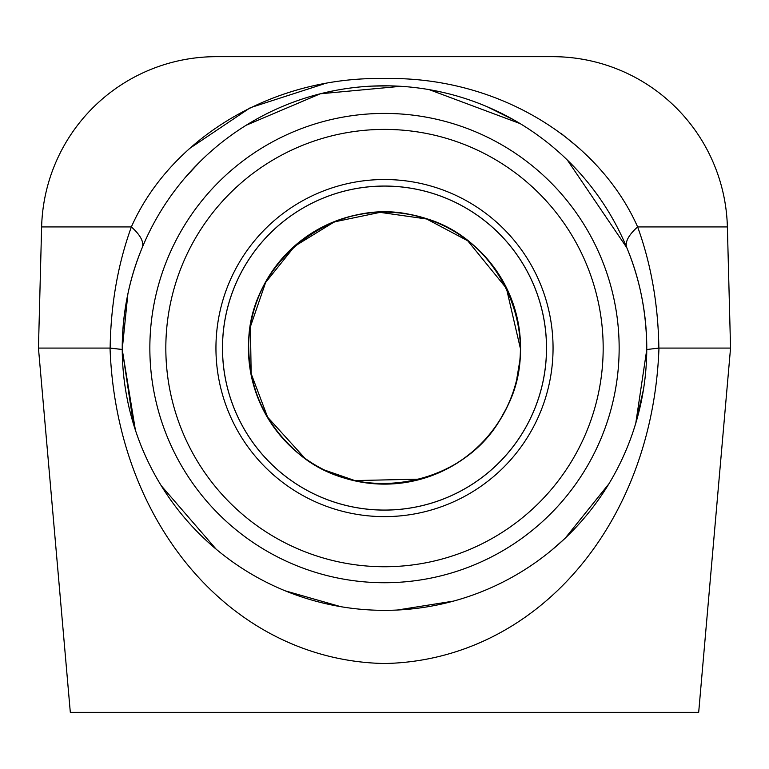 <?xml version="1.0" encoding="UTF-8"?>
<svg xmlns="http://www.w3.org/2000/svg" width="769" height="769" viewBox="0 0 769 769"><rect width="100%" height="100%" fill="white"/><g stroke="black" fill="none" stroke-linecap="round" stroke-linejoin="round"><path stroke-width="1.15" d="M457.315 712.334L536.233 712.334M133.422 423.911L122.233 349.53C122.377 312.983 129.029 279.051 142.198 247.714A58.281 20.85 22.5 0 0 131.364 226.932C117.868 264.209 110.794 304.591 110.14 348.078L110.034 348.078C116.475 525.592 233.593 660.6 384.5 663.522C535.387 660.561 652.554 525.611 658.966 348.078L646.767 349.53L635.771 423.267L633.223 431.255M127.856 294.056L122.233 349.386M514.394 120.233L487.21 106.756M441.915 92.165L431.957 90.136M390.585 85.868L371.86 86.109M336.822 90.175L328.363 91.876M255.423 119.753L248.964 123.54M641.144 294.056L640.75 292.201M636.184 421.883L637.607 416.894M646.508 359.642L646.767 349.857M384.5 610.346A262.267 262.267 0 0 0 646.767 348.078A262.267 262.267 0 0 0 384.5 85.801A262.267 262.267 0 0 0 122.233 348.078A262.267 262.267 0 0 0 384.5 610.346M608.894 483.845L565.042 538.387L551.373 550.402M453.527 601.098L397.333 610.028M567.349 160.058L626.802 247.714C639.971 279.051 646.623 312.983 646.767 349.53L646.739 351.769M184.983 177.841L199.594 162.076M246.147 125.26L320.298 93.78L400.764 86.311M429.265 89.656L520.161 123.617M340.725 606.664L285.261 590.842M216.214 549.239L161.25 485.72M135.392 430.111L122.233 349.53L110.14 348.078L122.204 349.462M384.5 566.743A218.675 218.675 0 0 1 165.825 348.078A218.675 218.675 0 0 1 384.5 129.403A218.675 218.675 0 0 1 603.175 348.078A218.675 218.675 0 0 1 384.5 566.743M626.802 247.714A58.281 20.85 157.5 0 1 637.636 226.932C599.897 141.563 500.648 76.342 384.5 78.515C268.362 76.352 169.103 141.573 131.364 226.932L41.622 226.932A174.842 174.842 0 0 1 216.406 56.666L552.594 56.666A174.842 174.842 0 0 1 727.378 226.932L730.55 348.078L658.966 348.078M658.86 348.078L658.86 348.078C658.206 304.591 651.132 264.209 637.636 226.932L727.378 226.932M630.878 481.202L630.484 482.144M189.251 148.705L250.271 107.727L323.691 83.994M560.928 133.268L579.759 148.705M384.5 516.624A168.555 168.555 0 0 1 215.945 348.078A168.555 168.555 0 0 1 384.5 179.523A168.555 168.555 0 0 1 553.055 348.078A168.555 168.555 0 0 1 384.5 516.624M384.5 510.097A162.028 162.028 0 0 1 222.472 348.078A162.028 162.028 0 0 1 384.5 186.05A162.028 162.028 0 0 1 546.528 348.078A162.028 162.028 0 0 1 384.5 510.097M110.034 348.078L38.45 348.078L70.315 712.334L698.685 712.334L730.55 348.078M41.622 226.932L38.45 348.078M222.51 348.078A161.99 161.99 0 0 1 384.5 186.079A161.99 161.99 0 0 1 546.49 348.078A161.99 161.99 0 0 1 384.5 510.068A161.99 161.99 0 0 1 222.51 348.078M149.849 348.078A234.651 234.651 0 0 1 384.5 113.418A234.651 234.651 0 0 1 619.151 348.078A234.651 234.651 0 0 1 384.5 582.729A234.651 234.651 0 0 1 149.849 348.078M384.5 212.148A135.921 135.921 0 0 0 248.579 348.078A135.921 135.921 0 0 0 384.5 483.999A135.921 135.921 0 0 0 520.421 348.078A135.921 135.921 0 0 0 384.5 212.148M248.445 348.078A136.055 136.055 0 0 1 384.5 212.023A136.055 136.055 0 0 1 520.555 348.078A136.055 136.055 0 0 1 384.5 484.124A136.055 136.055 0 0 1 248.445 348.078M643.518 389.258L635.771 423.267M608.923 483.797L565.042 538.387M520.286 348.078L506.435 288.337L467.725 240.784L426.593 218.982L380.078 212.359L334.332 221.895L294.71 246.224L265.613 282.483L250.415 326.681L251.155 373.657L267.622 417.192L304.428 457.738M325.748 470.484L354.884 480.587L420.037 479.125M516.874 378.329L519.488 362.718M248.714 348.078C245.667 262.652 336.293 192.356 418.269 216.56C501.763 234.843 547.317 340.1 503.484 413.491C465.014 489.815 351.731 507.751 291.547 447.058C263.632 419.961 249.358 386.97 248.714 348.078"/></g></svg>
